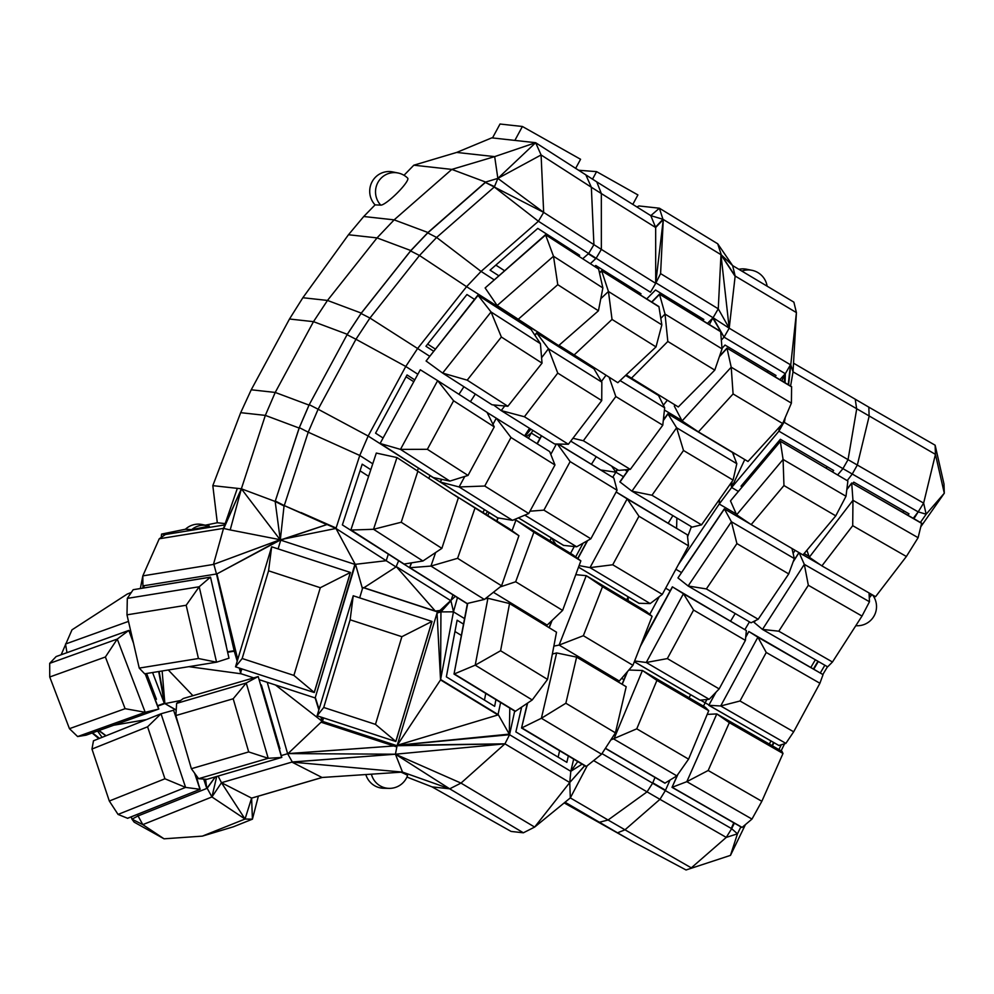 <?xml version="1.0" encoding="UTF-8"?>
<svg xmlns="http://www.w3.org/2000/svg" width="994" height="994" viewBox="0 0 994 994"><rect width="100%" height="100%" fill="white"/><g stroke="black" fill="none" stroke-linecap="round" stroke-linejoin="round"><path stroke-width="1.49" d="M397.65 172.919L392.692 171.912A19.631 19.147 96.3 0 0 375.086 204.876L363.742 216.506L394.146 219.86L451.823 169.402L494.677 156.617L456.681 152.43L413.815 165.203L403.986 175.292M289.49 319.012L251.233 389.785L240.697 412.672L265.336 415.393L299.132 428.041L275.164 501.448L280.296 539.953L284.048 505.996L275.164 501.448L241.368 488.799L223.774 528.485L230.198 529.939L241.368 488.799L237.342 488.352L223.526 528.373L241.368 488.799L265.336 415.393L275.226 392.444L313.495 321.658L289.49 319.012L302.859 297.728L348.472 234.746L363.742 216.506M205.336 525.18L217.301 522.745L212.815 485.644L240.697 412.672M207 525.515L202.043 524.509A19.631 19.147 96.3 0 0 185.418 529.23L191.705 529.628L209.336 526.099A19.147 19.147 0 0 0 205.671 525.329A19.147 18.675 96.3 0 0 191.705 529.628M224.719 524.907L165.402 534.511L161.587 534.089L185.418 529.23M161.587 534.089L161.227 537.406M131.32 592.449L127.294 594.027L71.99 629.836L61.156 654.735M98.841 738.641L92.156 733M202.341 836.128L245.033 819.044L252.426 819.168L258.365 796.169L251.606 798.107L252.426 819.168L233.267 826.834L202.341 836.128L164.047 838.812L134.091 822.113L131.966 819.155L142.801 824.635L211.933 796.964L207.187 788.279L215.4 776.848M365.829 774.55A19.631 19.147 96.3 0 0 383.647 788.254L388.716 788.354M406.931 777.059L432.03 786.875L511.102 831.444L523.366 832.798L449.71 788.826L402.495 772.089L322.031 777.482L291.901 762.087L402.52 772.089L449.71 788.826L395.426 754.21L460.992 783.098L449.71 788.826L432.03 786.875M564.194 802.916L633.389 841.918L686.059 869.974L730.478 855.374L737.461 833.829L726.266 837.395L691.302 867.861L624.99 829.804L617.522 832.81L633.389 841.918M686.059 869.974L730.478 855.374L745.413 824.66M781.135 750.855L784.564 743.773M827.493 666.75L822.846 674.491M751.613 270.244L746.656 269.237A19.631 19.147 96.3 0 0 738.877 269.312M636.905 206.963L639.018 205.957L659.382 208.206L662.948 219.276L721.309 254.886L717.73 243.816L659.382 208.206L650.809 215.648L596.773 181.877L601.333 193.557L655.357 227.328L662.948 219.276L650.809 215.648L655.667 227.527L655.705 283.352L663.284 219.488L655.357 227.328M578.533 170.247L596.586 171.639L637.912 194.923L632.805 204.391M514.867 140.403L522.397 126.486L500.019 124.026L492.502 137.93M456.681 152.43L491.794 137.855L535.629 142.701L596.773 181.877M397.935 172.981A19.147 18.675 96.3 0 0 396.32 172.72A19.147 19.147 0 0 1 407.714 178.174A19.147 3.28 135.7 0 1 397.277 192.948A19.147 3.28 135.7 0 1 380.764 205.124L375.086 204.876M582.782 258.664L588.647 253.532L538.4 221.252L494.279 187.009L485.395 182.461L494.503 186.599L497.857 178.398L494.677 156.617L535.629 142.701L497.857 178.398L485.619 182.051L451.823 169.402L413.815 165.203M522.397 126.486L580.571 159.276L575.638 168.396M717.73 243.816L732.628 265.584L793.883 302.151L796.418 312.601L735.162 276.034L721.309 254.886L732.628 265.584L735.162 276.034L729.211 328.206L790.814 364.984L793.026 371.843L935.441 454.357L923.637 503.113L857.325 465.043L869.129 416.3L868.831 407.155L935.143 445.213L935.441 454.357L944.3 493.21L920.842 526.696M629.761 288.335L630.78 287.378M504.43 270.629L495.832 265.112M567.475 248.835L568.382 248.053M396.32 172.72A19.147 18.675 96.3 0 0 380.764 205.124M348.472 234.746L377.037 237.901L394.146 219.86L427.942 232.509L410.833 250.55L361.282 313.098L327.486 300.437L377.037 237.901L410.833 250.55M485.619 182.051L427.942 232.509M592.511 179.168L596.586 171.639M585.876 174.969L591.343 187.232L601.333 193.557L601.358 249.382L655.705 283.352L650.474 292.236L596.139 258.266L590.448 263.596M535.629 142.701L541.096 154.965L591.343 187.232L593.915 244.661L601.358 249.382L596.139 258.266L588.647 253.532L593.915 244.661L543.668 212.381L538.4 221.252L481.071 271.412L494.018 279.736M751.899 270.293A19.147 18.675 96.3 0 0 741.872 271.089M693.675 315.036L694.756 313.942M639.974 294.721L640.993 293.764L595.754 265.485L594.797 266.392M578.707 256.054L579.614 255.259L537.791 228.396L490.067 270.157L498.665 275.673M258.365 796.169L322.242 777.47M164.047 838.812L142.801 824.635L138.054 815.937L207.187 788.279M245.033 819.044L221.476 782.713L251.606 798.107L245.033 819.044L211.933 796.964L216.717 776.463M137.532 814.359L138.054 815.937L131.966 819.155L131.208 816.882M99.524 738.368L92.517 732.864M131.208 592.61L127.294 594.027M128.487 621.399L65.505 644.025L66.983 652.636M225.166 523.614L217.301 522.745M237.342 488.352L212.815 485.644M299.132 428.041L309.022 405.092L275.226 392.444L251.233 389.785M361.282 313.098L347.291 334.307L313.495 321.658L327.486 300.437L302.859 297.728M497.857 178.398L541.096 154.965L543.668 212.381L497.857 178.398M655.667 227.527L663.284 219.488L660.588 273.611L718.264 308.823L720.973 254.688L735.162 276.034M868.831 407.155L793.523 363.17M920.407 522.434L926.159 514.209L944.3 493.21L944.002 484.078L935.143 445.213M790.59 386.07L793.026 371.843L796.418 312.601L788.59 384.877M767.095 372.042L768.213 370.824M702.746 320.565L703.827 319.472L655.531 290L646.696 298.921M156.133 698.422L154.94 698.844M198.527 784.378L196.066 775.183M389.002 788.354A19.147 18.675 -83.7 0 1 371.396 774.177M401.017 772.189A19.147 1.069 20.7 0 1 407.54 775.544A19.147 19.147 0 0 1 387.362 788.254M251.606 798.107L322.031 777.482M218.084 776.053L221.476 782.713L211.933 796.964M97.574 731.05L102.071 737.349M130.624 630.668L129.133 631.19M140.353 588.46L142.825 575.874L142.937 588.038M165.402 534.511L159.251 538.773L142.825 575.874L213.449 564.443L223.526 528.373L159.251 538.773M207.286 525.577A19.147 18.675 96.3 0 0 205.671 525.329M347.291 334.307L309.022 405.092M485.395 182.461L427.731 232.907L410.609 250.948L361.058 313.495L347.08 334.717L355.951 339.265L318.13 409.23L368.153 436.031L430.029 475.517M494.279 187.009L543.668 212.381L494.279 187.009L436.614 237.454L419.493 255.495L410.609 250.948M660.588 273.611L655.705 283.352M734.802 275.823L720.973 254.688L729.211 328.206L718.264 308.823L713.083 317.732L655.941 282.868M855.25 399.277L856.679 409.081L848.044 459.663L857.325 465.043L852.256 474.026L842.937 468.634L848.044 459.663L784.378 422.425L784.825 418.499M872.049 594.66A18.464 0.733 125.7 0 0 869.29 597.879M869.178 595.568L870.446 593.753M856.915 625.748A19.147 18.675 -83.7 0 1 855.809 625.686A19.147 19.147 0 0 0 872.595 594.984M785.21 417.604L784.378 422.425L784.788 418.573M788.354 384.74L790.466 364.773L788.23 384.666M707.442 323.423L713.083 317.732L729.211 328.206L724.054 337.14L785.322 373.707L790.466 364.773M774.91 376.714L776.028 375.496L725.036 345.055L722.017 348.36M588.324 253.818L595.816 258.564L588.324 253.818M535.356 330.629L527.143 325.349M561.448 346.943L558.926 345.365M516.979 318.801L466.571 286.682L481.071 271.412L436.614 237.454L427.731 232.907M435.21 348.981L427.644 344.123M155.25 699.677L156.443 699.254L146.627 673.497M260.726 685.189L261.372 685.003L260.714 685.152M215.338 776.861L206.789 788.441L203.671 779.072M820.398 672.789L824.858 665.234M781.284 744.754L778.911 749.575M740.878 826.871L737.461 833.829L731.659 828.673L734.38 823.144M565.052 802.22L617.522 832.81M221.476 782.713L292.311 761.976L287.626 753.713L267.237 682.294M105.898 735.821L98.754 730.627M157.723 706.138L164.47 703.715L152.579 672.528M142.714 588.075L143.335 585.814L143.534 586.932M372.514 463.651L359.766 455.463L335.947 528.448L280.134 539.742L216.916 573.911L143.335 585.814M241.368 488.799L280.097 539.705L213.449 564.443L280.134 539.742M275.164 501.448L299.343 427.644L308.227 432.191L318.13 409.23L309.246 404.682L299.343 427.644M913.548 518.495L918.183 511.873L926.159 514.209L923.637 503.113L913.933 518.719M902.813 512.332L903.906 510.916M826.064 468.012L827.182 466.695M747.115 480.773L746.059 480.164M784.291 419.741L784.378 422.425M713.083 317.732L724.054 337.14L721.371 340.072M779.868 379.671L785.322 373.707L784.353 382.342M587.23 363.58L586.758 364.226M724.054 337.14L712.773 318.043L709.343 324.591M526.373 326.343L527.056 325.448L516.83 318.962L516.172 319.795M581.13 359.766L580.645 360.4M429.52 356.163L417.604 348.509L466.571 286.682L419.493 255.495L369.942 318.043L355.951 339.265L405.763 366.475L368.153 436.031L359.766 455.463L308.227 432.191L284.272 505.586L275.388 501.038M474.511 299.38L466.944 294.522L442.529 325.336L425.941 346.272L433.508 351.13M406.061 376.776L413.566 381.597M360.027 470.808L368.414 476.201M211.56 581.676L226.259 645.566M261.36 684.965L279.96 748.743L279.326 748.929M205.572 779.221L206.789 788.441L205.534 779.221M106.06 735.759L99.077 730.503M175.926 714.512L175.242 714.624M146.441 719.594L113.776 725.222M818.335 661.482L813.962 668.887M772.413 745.848L773.966 742.692M624.99 829.804L659.954 799.325L647.057 791.858L608.079 820L624.99 829.804M726.266 837.395L659.954 799.325L665.346 790.603L731.659 828.673L726.266 837.395M599.332 822.274L608.079 820L570.32 797.909L587.156 765.877M514.681 711.07L509.562 734.715L504.94 743.835L460.992 783.098L534.648 827.07L523.366 832.798M402.52 772.089L395.426 754.21L291.901 762.087M281.265 755.577L287.626 753.713M180.585 700.497L164.47 703.715L158.705 671.546M213.872 564.381L216.605 574.42M280.047 539.692L230.198 529.939M259.111 679.647L315.16 697.95L354.895 564.381L280.73 540.164L326.827 524.596L284.272 505.586L326.827 524.596L280.407 539.99L216.916 573.911M361.058 313.495L369.942 318.043L417.604 348.509L405.763 366.475L417.617 374.092M913.25 518.321L918.183 511.873L852.256 474.026L847.335 480.462M837.731 474.834L842.937 468.634L778.911 431.172L779.333 427.184L778.911 431.172L784.017 422.202L784.067 420.263M804.146 553.534L808.979 556.305M793.113 553.385L795.101 550.303M907.882 515.24L908.976 513.823L853.771 482.14L852.69 483.556M832.55 471.802L833.655 470.485L780.365 439.298L741.015 486.178L742.071 486.787M667.309 400.259L663.383 405.167M681.797 420.4L664.427 410.037M744.779 459.563L731.646 487.482L732.006 481.605M733.647 455.351L733.783 453.003M784.154 382.23L785.024 374.03L781.831 380.839M663.669 416.995L664.998 417.803M627.164 471.516L625.089 469.839M582.099 361.307L582.571 360.673M470.423 401.675L475.343 394.071M524.596 435.906L529.516 428.302M581.167 359.791L580.707 360.437M458.942 394.307L463.925 386.741M414.56 379.758L407.055 374.937L375.57 433.173L383.063 437.994M370.588 469.553L362.201 464.173L342.371 524.919L384.28 551.521M253.718 677.883L240.138 673.447L241.964 668.937M280.73 540.164L278.121 548.85M227.8 652.226L234.261 651.182L216.493 573.973M144.229 587.827L143.757 585.739M176.199 710.225L164.867 703.566L176.211 709.977M484.476 700.124L485.755 693.427M454.966 631.513L461.353 635.414M558.131 757.142L559.622 750.743M817.95 661.271L813.577 668.676M733.783 822.796L731.273 828.449L733.994 822.92M772.027 745.624L773.581 742.481M593.666 760.621L647.057 791.858L652.598 783.222L665.346 790.603L601.966 753.601M570.32 797.909L534.648 827.07L569.748 782.526L570.32 797.909M396.854 746.879L397.215 745.301L504.94 743.835L397.078 745.736L395.426 754.21L504.94 743.835L569.748 782.526L570.817 771.294L573.662 759.118M275.45 684.978L322.068 721.234L288.036 753.589L393.823 745.972L289.204 753.601L395.426 754.21L292.311 761.976M289.204 753.601L288.086 753.676M159.003 671.497L164.867 703.566L159.115 671.472M143.832 586.187L144.13 587.852M237.566 660.053L217.015 574.346L237.752 659.407M239.914 668.266L240.921 672.404M418.499 468.112L417.368 470.684M778.911 431.172L731.646 487.482L738.256 491.347M721.632 512.792L684.965 567.214M744.904 629.587L749.464 621.871M745.922 635.029L746.569 635.414M815.353 659.78L810.98 667.185M770.922 740.952L769.368 744.096M730.752 483.395L731.646 487.482L719.234 504.02L736.281 513.997M648.2 388.604L648.759 389.449M623.486 476.735L615.882 472.2L617.609 469.74M526.149 436.875L531.243 433.049L532.908 430.414M616.926 469.33L615.882 472.2L611.608 466.074M428.886 478.077L429.967 475.641L484.327 509.574M525.093 436.217L530.92 429.172M301.033 512.544L336.084 528.025L284.272 505.586L335.947 528.448L386.194 560.715L388.343 554.13M318.863 709.94L315.16 697.95M315.346 697.564L319.062 709.269M335.947 528.448L355.33 564.517L315.508 696.769M354.895 564.381L386.194 560.715L396.022 566.94L398.656 560.753M239.492 668.13L240.486 672.267L239.479 668.117M234.261 651.182L237.218 661.196M239.243 668.043L240.486 672.267M162.134 670.987L164.867 703.566M188.848 666.663L241.244 673.808M192.911 695.688L168.297 669.993M321.298 717.171L322.491 721.371L323.535 717.904M359.691 597.816L362.437 588.697L355.566 564.455M463.502 624.108L457.116 620.206L446.356 676.852L494.652 706.324L495.919 699.627M521.651 707.132L515.861 731.907L566.853 762.348L568.344 755.949M669.993 780.104L665.52 790.205L652.772 782.812L655.009 777.432M584.745 765.728L569.748 782.526L584.658 765.678M500.616 702.497L497.969 714.947L440.541 679.896L453.463 611.832L440.951 611.894L440.541 679.896L437.037 613.049L397.215 745.301L509.562 734.715L570.817 771.294L582.099 764.15M706.908 699.54L705.144 702.783L708.958 704.97M678.368 564.654L719.234 504.02L719.47 499.398M681.399 572.494L675.883 569.264M730.702 620.952L735.2 613.534M703.466 706.187L705.144 702.783L700.658 700.186M672.901 515.625L668.279 523.092M600.96 470.013L615.882 472.2L612.702 477.331M676.591 528.062L676.877 518.011M691.402 526.671L687.575 536.81M583.105 543.146L575.663 556.926M528.41 438.292L531.243 433.049L539.953 438.379M596.238 456.693L591.467 464.223M403.03 563.561L448.244 591.89M484.351 509.587L483.096 512.345M397.078 745.736L322.068 721.234L320.876 717.034M217.015 574.346L237.529 660.153M464.546 618.591L453.463 611.832L457.451 597.642M577.738 761.553L570.817 771.294M621.648 678.318L623.946 679.672M667.136 596.512L641.913 642.335M322.068 721.234L321.708 722.414L396.73 746.916M670.192 590.846L665.645 588.187M689.115 697.788L690.594 694.694M570.544 553.397L574.246 546.538M487.868 515.314L489.11 512.569M549.943 540.823L551.272 537.903M551.446 538.015L556.044 544.55M453.438 611.447L450.916 600.749L396.569 566.779M455.339 596.325L439.907 610.502L441.299 610.714L440.951 611.894L450.916 600.749L452.953 594.834M485.855 514.06L487.545 511.575M363.344 587.628L362.437 588.697M396.022 566.94L363.928 587.74L435.273 611.037L396.271 566.605M440.541 679.896L397.215 745.301L509.301 734.119L509.81 708.101M440.951 611.894L437.037 613.049L437.385 611.869L362.748 587.491M440.615 679.498L498.305 714.698L509.214 734.032M546.563 625.288L546.302 625.971M509.201 734.504L397.215 745.301L497.969 714.947M659.32 596.636L649.741 614.354M628.208 596.86L628.109 600.662M439.907 610.502L435.273 611.037M441.299 610.714L437.385 611.869M626.717 599.829L628.121 596.81M281.799 757.403L206.901 779.333L281.799 757.403L258.216 676.566L281.625 757.453L268.206 758.298L246.239 683.002L233.192 698.77L175.863 715.556L176.634 703.379L183.318 698.496L258.042 676.616L246.239 683.002L176.634 703.379M206.901 779.333L198.601 778.687L268.206 758.298L248.699 751.924L233.192 698.77M198.601 778.687L191.37 768.71L248.699 751.924M175.863 715.556L191.37 768.71M228.993 658.19L210.504 577.104L228.993 658.19L216.555 662.19L199.198 586.758L186.176 605.259L126.983 614.839L127.307 598.388L133.184 589.703L210.355 577.216L199.198 586.758L127.307 598.388M126.983 614.839L139.235 668.092L144.664 673.808L216.555 662.19L198.44 658.513L186.176 605.259M210.504 577.104L133.184 589.703M139.235 668.092L198.44 658.513M194.588 773.146L199.98 789.286L185.592 787.397L161.016 713.767L147.584 726.8L91.97 749.054L93.473 740.791L161.016 713.767L173.602 710.238L179.305 727.347M127.468 818.298L200.167 789.286L127.654 818.31L118.05 814.421L185.592 787.397L164.929 778.774L147.584 726.8M200.167 789.286L194.936 773.618M178.025 722.973L173.602 710.238M118.05 814.421L109.315 801.027L164.929 778.774M91.97 749.054L109.315 801.027M145.161 673.733L158.655 709.107L145.199 712.288L117.267 639.067L105.389 656.997L49.737 676.989L49.7 663.346L56.136 656.562L128.673 630.507L117.267 639.067L49.7 663.346M145.348 673.708L158.816 709.02L86.105 735.162L77.631 736.566L145.199 712.288L125.107 708.685L105.389 656.997M133.494 643.13L128.835 630.42L56.136 656.562M133.184 641.813L128.835 630.42M77.631 736.566L69.456 728.677L125.107 708.685M49.737 676.989L69.456 728.677M432.017 621.436L353.23 595.766L350.137 619.796L323.733 707.479L317.098 715.792L353.23 595.766L432.017 621.436L395.873 741.462L375.471 724.377L323.733 707.479M317.098 715.792L395.786 741.499L431.918 621.461L401.874 636.694L350.137 619.796M401.874 636.694L375.471 724.377M350.447 572.469L271.66 546.799L268.566 570.817L242.163 658.513L235.516 666.825L271.66 546.799L350.447 572.469L314.303 692.495L293.901 675.411L242.163 658.513M235.516 666.825L314.203 692.52L350.348 572.494L320.304 587.715L268.566 570.817M320.304 587.715L293.901 675.411M602.873 287.949L598.438 310.799L557.771 284.682L553.496 256.241L545.619 235.019L485.134 287.937L545.482 234.708L598.624 269.063L602.873 287.949L553.496 256.241L497.149 305.531L485.134 287.937M497.149 305.531L558.665 345.601L598.438 310.799M598.624 269.063L545.482 234.708M557.771 284.682L517.998 319.484M540.425 343.675L542.028 363.133L501.361 337.016L491.048 311.967L478.052 295.392L426.091 360.996L477.841 295.168L531.069 329.436L540.425 343.675L491.048 311.967L442.641 373.073L426.091 360.996M501.361 337.016L467.192 380.155L442.641 373.073L492.018 404.782L507.859 406.273L542.028 363.133M531.069 329.436L477.841 295.168M467.192 380.155L507.859 406.273M380.118 443.461L433.123 477.505L449.86 481.096L400.483 449.387L437.658 380.627L487.035 412.348L494.254 426.898L453.599 400.781L437.658 380.627L420.3 369.768L380.118 443.461L420.3 369.768M449.86 481.096L468.025 475.43L494.254 426.898M433.409 477.617L380.404 443.572L400.483 449.387L427.358 449.313L468.025 475.43M453.599 400.781L427.358 449.313M350.845 530.038L403.85 564.083L422.922 561.001L373.545 529.28L396.954 457.563L458.396 497.733L396.954 457.563L376.304 453.065L350.845 530.038L376.304 453.065M422.922 561.001L441.87 548.365L458.396 497.733M404.185 564.095L351.18 530.051L373.545 529.28L401.216 522.248L441.87 548.365M417.728 471.616L401.216 522.248M600.798 298.66L608.452 291.49L661.842 324.864L656.015 346.906L612.031 319.422L608.452 291.49L601.705 271.014L599.519 273.052M559.001 345.303L617.821 382.702L656.015 346.906M661.842 324.864L658.91 306.55L601.581 270.716L659.022 306.848M599.444 272.729L601.581 270.716M612.031 319.422L573.849 355.218M541.581 357.741L548.452 348.757L601.842 382.143L601.73 400.582L557.746 373.098L548.452 348.757L536.772 333.065L534.983 335.4M493.496 404.918L501.2 410.597L554.602 443.983L568.369 444.243L601.73 400.582M601.842 382.143L593.903 368.687L536.586 332.853L594.101 368.898M534.822 335.164L536.586 332.853M557.746 373.098L524.397 416.747L501.2 410.597L504.728 405.974M524.397 416.747L568.369 444.243M492.974 424.314L496.279 418.201L549.682 451.587L554.963 464.981L510.991 437.497L496.279 418.201L487.097 412.485M441.597 479.356L440.18 481.978L497.509 517.812L512.506 520.334L528.721 513.513L554.963 464.981M440.18 481.978L441.883 479.419M497.77 517.911L440.441 482.078L459.104 486.961L464.794 476.437M512.506 520.334L459.104 486.961L484.749 486.029L528.721 513.513M510.991 437.497L484.749 486.029M455.339 495.596L508.916 528.473L518.918 535.704L454.308 494.875M411.255 562.927L409.59 567.723L466.919 603.557L484.339 599.457L501.572 585.814L518.918 535.704M409.59 567.723L411.578 562.877M467.217 603.557L409.901 567.723L430.949 566.071L435.633 552.527M484.339 599.457L430.949 566.071L457.6 558.317L501.572 585.814M474.946 508.22L457.6 558.317M660.824 318.341L665.036 314.092L722.054 348.882L714.773 370.116L667.819 341.464L665.036 314.092L659.531 294.41L651.865 302.151M626.183 374.875L678.293 406.956L714.773 370.116M722.054 348.882L720.65 331.487L659.444 294.137L720.737 331.76M651.642 302.014L659.444 294.137M667.819 341.464L631.339 378.304M620.094 380.578L664.675 407.776L662.774 425.196L615.82 396.544L609.148 377.285M570.742 441.137L618.666 470.386L630.308 469.392L662.774 425.196M664.675 407.776L658.475 395.376L625.673 375.347M590.846 366.774L591.318 366.14M591.517 366.264L591.057 366.898M625.611 375.409L658.649 395.562M601.445 381.447L605.955 375.297M572.929 438.267L583.354 440.74L630.308 469.392M615.82 396.544L583.354 440.74M558.131 444.045L613.832 478.039L617.088 490.253L570.134 461.601L557.385 444.032M518.408 517.849L563.511 545.371L576.657 546.787L590.846 538.785L617.088 490.253M613.832 478.039L558.417 444.057M537.071 443.709L541.395 435.72M541.593 435.857L537.282 443.833M563.735 545.457L518.458 517.837M550.788 454.395L556.404 444.007M576.657 546.787L524.82 515.153M529.976 511.202L543.904 510.133L590.846 538.785M570.134 461.601L543.904 510.133M512.047 530.746L515.973 520.086L572.979 554.888L580.844 560.864L533.89 532.212L515.973 520.086L513.836 519.775M545.681 625.586L547.172 625.089L562.616 610.415L580.844 560.864M496.764 520.881L497.845 517.924M498.106 517.973L496.975 521.018M547.172 625.089L493.397 592.287M500.106 586.969L515.675 581.763L562.616 610.415M533.89 532.212L515.675 581.763M467.416 603.507L454.022 674.056L515.227 711.406L532.225 699.962L547.545 679.399L556.503 632.196L509.549 603.544L487.905 598.289L485.147 598.823M454.022 674.056L467.714 603.433M515.526 711.282L454.32 673.932L475.219 665.16L487.905 598.289M532.225 699.962L475.219 665.16L500.591 650.747L547.545 679.399M509.549 603.544L500.591 650.747M675.001 404.956L674.292 406.049L682.083 420.947L731.211 367.196L791.398 403.129L782.663 423.543L733.087 393.947L731.211 367.196L727.036 348.347L719.345 356.759M682.083 420.947L698.409 431.881L747.985 461.477L782.663 423.543M791.398 403.129L791.597 386.666L726.974 348.086L791.659 386.927M719.532 356.237L726.974 348.086M675.187 405.067L674.292 406.049M733.087 393.947L698.409 431.881M628.543 469.541L619.858 481.866L631.936 491.173L651.977 495.248L701.54 524.844L692.135 527.118L631.936 491.173L676.616 427.768L736.815 463.701L733.075 480.09L683.512 450.493L676.616 427.768L667.956 413.964L663.271 420.624M701.54 524.844L733.075 480.09M736.815 463.701L732.441 452.382L667.819 413.79L732.578 452.543M663.321 420.189L667.819 413.79M628.817 469.516L619.995 482.04M683.512 450.493L651.977 495.248M578.52 567.189L638.98 603.283L650.188 603.569L590.001 567.624L627.177 498.876L687.363 534.809L688.544 545.843L638.968 516.246L627.177 498.876L616.143 492.005M650.188 603.569L662.302 594.375L688.544 545.843M687.363 534.809L616.156 491.98M577.725 558.491L587.292 540.798M587.628 540.599L577.887 558.616M639.179 603.358L578.533 567.152M638.968 516.246L612.726 564.778L590.001 567.624L579.104 565.611M612.726 564.778L662.302 594.375M617.808 681.71L619.312 681.027L559.113 645.081L586.249 575.675L646.448 611.608L652.089 616.317L602.513 586.721L586.249 575.675L575.774 574.656M619.312 681.027L632.929 665.309L652.089 616.317M549.048 627.649L551.745 620.741M552.117 620.393L549.235 627.761M602.513 586.721L583.354 635.713L559.113 645.081L553.857 646.112M583.354 635.713L632.929 665.309M527.329 703.28L521.552 728.006L586.174 766.585L601.581 754.21L615.423 732.839L626.195 686.717L576.619 657.121L556.64 652.934L552.353 654.04M521.552 728.006L527.628 703.081M586.46 766.449L521.838 727.869L541.382 718.264L556.64 652.934M601.581 754.21L541.382 718.264L565.859 703.243L615.423 732.839M576.619 657.121L565.859 703.243M845.993 496.267L835.768 515.861L783.955 485.544L783.086 459.452L780.34 441.485L730.478 500.889L780.302 441.237L847.882 481.009L845.993 496.267L783.086 459.452L736.641 514.793L730.478 500.889M736.641 514.793L751.166 524.608L802.978 554.925L835.768 515.861M847.882 481.009L780.302 441.237M783.955 485.544L751.166 524.608M794.33 558.566L788.727 573.911L736.914 543.594L731.41 521.751L724.415 508.965L677.958 577.924L724.315 508.816L791.969 548.489L794.33 558.566L731.41 521.751L688.121 585.988L677.958 577.924M736.914 543.594L706.361 588.933L688.121 585.988L751.042 622.803L758.173 619.25L788.727 573.911M750.284 524.012L724.315 508.816M706.361 588.933L758.173 619.25M634.321 661.768L699.987 700.186L709.182 699.304L646.262 662.489L683.437 593.729L746.357 630.544L745.401 640.372L693.588 610.055L683.437 593.729L672.516 586.907L640.26 646.572M709.182 699.304L719.159 688.904L745.401 640.372M746.357 630.544L672.354 586.858L640.77 645.268M700.161 700.236L634.334 661.718M693.588 610.055L667.347 658.587L646.262 662.489L634.619 660.973M667.347 658.587L719.159 688.904M605.358 748.383L664.874 783.197L676.827 775.879L613.907 739.076L642.435 670.49L705.355 707.293L708.722 710.722L656.91 680.405L642.435 670.49L628.854 670.018M676.827 775.879L688.581 759.143L708.722 710.722M622.045 684.245L627.152 671.969M627.525 671.546L622.207 684.332M665.085 783.148L605.445 748.246M656.91 680.405L636.769 728.826L610.825 739.934M636.769 728.826L688.581 759.143M806.892 550.266L809.302 557.249L852.951 500.293L918.108 537.692L906.379 556.491L852.715 525.677L852.951 500.293L851.721 483.221L846.826 489.607M809.302 557.249L821.901 565.884L875.565 596.686L906.379 556.491M918.108 537.692L921.662 523.155L851.709 482.997L921.674 523.378M846.851 489.334L851.709 482.997M852.715 525.677L821.901 565.884M755.092 620.79L754.173 622.468L762.485 629.426L778.799 631.202L832.463 662.004L827.642 666.837L762.485 629.426L804.32 564.356L869.477 601.755L861.997 616.069L808.333 585.267L804.32 564.356L799.101 552.652M832.463 662.004L861.997 616.069M869.477 601.755L869.042 592.946M819.503 564.244L803.077 554.814M793.324 561.324L798.952 552.565M799.077 552.627L793.113 561.896M755.328 620.666L754.173 622.468M803.028 554.876L820.336 564.803M808.333 585.267L778.799 631.202M715.705 692.507L708.797 705.293L778.886 745.475L785.869 743.375L720.7 705.976L757.875 637.216L823.044 674.628L819.913 683.263L766.25 652.462L757.875 637.216L748.83 631.513L745.699 637.303M785.869 743.375L793.672 731.795L819.913 683.263M823.044 674.628L748.83 631.513L745.736 636.968M708.797 705.293L716.04 692.147M778.886 745.475L708.921 705.318L720.7 705.976L740.008 700.994L793.672 731.795M766.25 652.462L740.008 700.994M677.548 774.86L672.019 787.347L741.971 827.505L751.973 819.081L686.817 781.669L716.798 713.928L781.955 751.327L782.999 753.477L729.335 722.675L716.798 713.928L707.194 714.4M751.973 819.081L761.839 801.301L782.999 753.477M672.019 787.347L677.958 774.276M742.158 827.43L672.205 787.273L686.817 781.669L708.175 770.499L761.839 801.301M729.335 722.675L708.175 770.499M164.308 703.28L157.561 705.703M785.074 382.777L785.322 373.707M234.149 650.735L227.688 651.778M767.107 286.16A19.147 19.147 0 0 0 750.284 270.045M856.617 625.735L855.797 625.723"/></g></svg>

